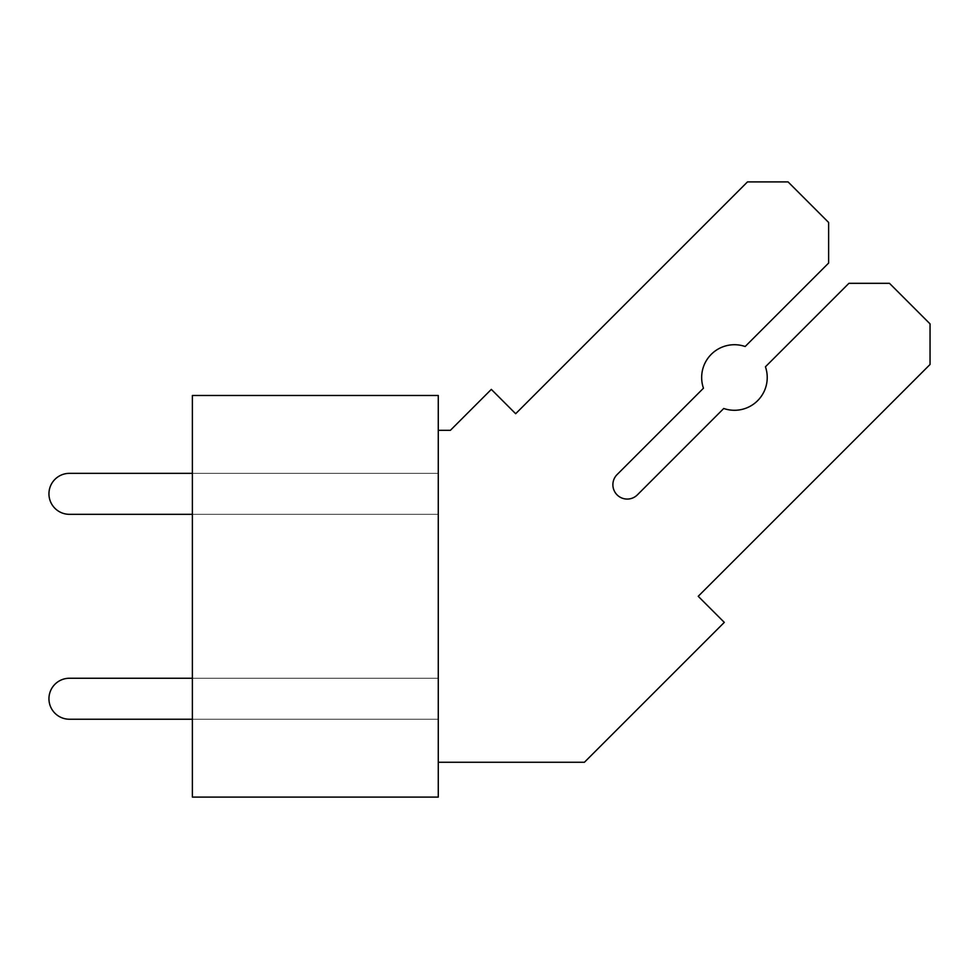 <?xml version="1.0" encoding="UTF-8"?>
<svg xmlns="http://www.w3.org/2000/svg" width="979" height="979" viewBox="0 0 979 979"><rect width="100%" height="100%" fill="white"/><g stroke="black" fill="none" stroke-linecap="round" stroke-linejoin="round"><path stroke-width="0.73" stroke-dasharray="4.89 3.67" d="M192.386 395.479L192.386 797.102L438.274 797.102L438.274 395.479L192.386 395.479M192.386 473.346L192.386 514.33L192.386 473.346L192.386 514.33L192.386 473.346L192.386 514.33L192.386 473.346L192.386 514.33L192.386 473.346L192.386 514.33L192.386 473.346L192.386 514.33L192.386 473.346L192.386 514.33L192.386 473.346L192.386 514.33L192.386 473.346L438.274 473.346L438.274 514.33L438.274 473.346L192.386 473.346L438.274 473.346L438.274 514.33L438.274 473.346L69.436 473.346A20.486 20.486 0 0 0 48.95 493.832A20.486 20.486 0 0 0 69.436 514.33L438.274 514.33L438.274 473.346L69.436 473.346A20.486 20.486 0 0 0 48.95 493.832A20.486 20.486 0 0 0 69.436 514.33L438.274 514.33L438.274 473.346L69.436 473.346A20.486 20.486 0 0 0 48.95 493.832A20.486 20.486 0 0 0 69.436 514.33A20.486 20.486 0 0 1 48.95 493.832A20.486 20.486 0 0 1 69.436 473.346A20.486 20.486 0 0 0 48.95 493.832A20.486 20.486 0 0 0 69.436 514.33L438.274 514.33L438.274 473.346L69.436 473.346A20.486 20.486 0 0 0 48.95 493.832A20.486 20.486 0 0 0 69.436 514.33L438.274 514.33L438.274 473.346L69.436 473.346A20.486 20.486 0 0 0 48.95 493.832A20.486 20.486 0 0 0 69.436 514.33A20.486 20.486 0 0 1 48.95 493.832A20.486 20.486 0 0 1 69.436 473.346A20.486 20.486 0 0 0 48.95 493.832A20.486 20.486 0 0 0 69.436 514.33L438.274 514.33L438.274 473.346L69.436 473.346A20.486 20.486 0 0 0 48.95 493.832A20.486 20.486 0 0 0 69.436 514.33L438.274 514.33L438.274 473.346L69.436 473.346A20.486 20.486 0 0 0 48.95 493.832A20.486 20.486 0 0 0 69.436 514.33A20.486 20.486 0 0 1 48.95 493.832A20.486 20.486 0 0 1 69.436 473.346A20.486 20.486 0 0 0 48.95 493.832A20.486 20.486 0 0 0 69.436 514.33L438.274 514.33L438.274 473.346L192.386 473.346M192.386 678.251L192.386 719.235L192.386 678.251L192.386 719.235L192.386 678.251L192.386 719.235L192.386 678.251L192.386 719.235L192.386 678.251L192.386 719.235L192.386 678.251L192.386 719.235L192.386 678.251L192.386 719.235L192.386 678.251L192.386 719.235L192.386 678.251L438.274 678.251L438.274 719.235L438.274 678.251L192.386 678.251L438.274 678.251L438.274 719.235L438.274 678.251L69.436 678.251A20.486 20.486 0 0 0 48.95 698.749A20.486 20.486 0 0 0 69.436 719.235L438.274 719.235L438.274 678.251L69.436 678.251A20.486 20.486 0 0 0 48.95 698.749A20.486 20.486 0 0 0 69.436 719.235L438.274 719.235L438.274 678.251L69.436 678.251A20.486 20.486 0 0 0 48.95 698.749A20.486 20.486 0 0 0 69.436 719.235A20.486 20.486 0 0 1 48.95 698.749A20.486 20.486 0 0 1 69.436 678.251A20.486 20.486 0 0 0 48.95 698.749A20.486 20.486 0 0 0 69.436 719.235L438.274 719.235L438.274 678.251L69.436 678.251A20.486 20.486 0 0 0 48.95 698.749A20.486 20.486 0 0 0 69.436 719.235L438.274 719.235L438.274 678.251L69.436 678.251A20.486 20.486 0 0 0 48.95 698.749A20.486 20.486 0 0 0 69.436 719.235A20.486 20.486 0 0 1 48.95 698.749A20.486 20.486 0 0 1 69.436 678.251A20.486 20.486 0 0 0 48.95 698.749A20.486 20.486 0 0 0 69.436 719.235L438.274 719.235L438.274 678.251L69.436 678.251A20.486 20.486 0 0 0 48.95 698.749A20.486 20.486 0 0 0 69.436 719.235L438.274 719.235L438.274 678.251L69.436 678.251A20.486 20.486 0 0 0 48.95 698.749A20.486 20.486 0 0 0 69.436 719.235A20.486 20.486 0 0 1 48.95 698.749A20.486 20.486 0 0 1 69.436 678.251A20.486 20.486 0 0 0 48.95 698.749A20.486 20.486 0 0 0 69.436 719.235L438.274 719.235L438.274 678.251L192.386 678.251M192.386 514.33L438.274 514.33L438.274 473.346L69.436 473.346A20.486 20.486 0 0 0 48.95 493.832A20.486 20.486 0 0 0 69.436 514.33L438.274 514.33L438.274 678.251L69.436 678.251A20.486 20.486 0 0 0 48.95 698.749A20.486 20.486 0 0 0 69.436 719.235L438.274 719.235L438.274 514.33L438.274 678.251L438.274 514.33L438.274 678.251L438.274 514.33L438.274 678.251L438.274 514.33L438.274 678.251L438.274 514.33L438.274 678.251L438.274 514.33L438.274 678.251L438.274 514.33L438.274 678.251L438.274 514.33L192.386 514.33M438.274 762.262L584.414 762.262L438.274 762.262L584.414 762.262L438.274 762.262L584.414 762.262L438.274 762.262L584.414 762.262L438.274 762.262L584.414 762.262L438.274 762.262L584.414 762.262L438.274 762.262L584.414 762.262L438.274 762.262L438.274 719.235L438.274 762.262L438.274 719.235L438.274 762.262L438.274 719.235L438.274 762.262L438.274 719.235L438.274 762.262L438.274 719.235L438.274 762.262L438.274 719.235L438.274 762.262L438.274 719.235L438.274 762.262L438.274 719.235L192.386 719.235L438.274 719.235L192.386 719.235L438.274 719.235L192.386 719.235L438.274 719.235L192.386 719.235L438.274 719.235L192.386 719.235L438.274 719.235L192.386 719.235L438.274 719.235L192.386 719.235L438.274 719.235L192.386 719.235L438.274 719.235L192.386 719.235L438.274 719.235L192.386 719.235L438.274 719.235L192.386 719.235L438.274 719.235L192.386 719.235L438.274 719.235L438.274 762.262L584.414 762.262L724.301 622.375L698.223 596.297L930.05 364.469L930.05 323.89L889.483 283.323L848.915 283.323L765.431 366.795A32.784 32.784 0 0 1 723.738 408.488L637.366 494.872A14.342 14.342 0 0 1 617.088 494.872A14.342 14.342 0 0 1 617.088 474.582L703.46 388.21A32.784 32.784 0 0 1 745.154 346.517L828.626 263.045L828.626 222.466L788.058 181.898L747.491 181.898L515.664 413.725L491.323 389.385L450.389 430.319L438.274 430.319L438.274 473.346L438.274 430.319L438.274 473.346L438.274 430.319L438.274 473.346L438.274 430.319L438.274 473.346L438.274 430.319L438.274 473.346L438.274 430.319L438.274 473.346L438.274 430.319L438.274 473.346L438.274 430.319L438.274 473.346L438.274 430.319L450.389 430.319L438.274 430.319M491.323 389.385L450.389 430.319L491.323 389.385L450.389 430.319L491.323 389.385L450.389 430.319L491.323 389.385L450.389 430.319L491.323 389.385L450.389 430.319L491.323 389.385L450.389 430.319L491.323 389.385L450.389 430.319L491.323 389.385L515.664 413.725L491.323 389.385M747.491 181.898L515.664 413.725L747.491 181.898L515.664 413.725L747.491 181.898L515.664 413.725L747.491 181.898L515.664 413.725L747.491 181.898L515.664 413.725L747.491 181.898L515.664 413.725L747.491 181.898L515.664 413.725L747.491 181.898L788.058 181.898L747.491 181.898M828.626 222.466L788.058 181.898L828.626 222.466L788.058 181.898L828.626 222.466L788.058 181.898L828.626 222.466L788.058 181.898L828.626 222.466L788.058 181.898L828.626 222.466L788.058 181.898L828.626 222.466L788.058 181.898L828.626 222.466L828.626 263.045L828.626 222.466M745.154 346.517L828.626 263.045L745.154 346.517A32.784 32.784 0 0 0 703.46 388.21A32.784 32.784 0 0 1 745.154 346.517A32.784 32.784 0 0 0 703.46 388.21A32.784 32.784 0 0 1 745.154 346.517A32.784 32.784 0 0 0 703.46 388.21A32.784 32.784 0 0 1 745.154 346.517A32.784 32.784 0 0 0 703.46 388.21A32.784 32.784 0 0 1 745.154 346.517A32.784 32.784 0 0 0 703.46 388.21A32.784 32.784 0 0 1 745.154 346.517A32.784 32.784 0 0 0 703.46 388.21A32.784 32.784 0 0 1 745.154 346.517A32.784 32.784 0 0 0 703.46 388.21A32.784 32.784 0 0 1 745.154 346.517M617.088 474.582L703.46 388.21L617.088 474.582A14.342 14.342 0 0 0 617.088 494.872A14.342 14.342 0 0 0 637.366 494.872A14.342 14.342 0 0 1 617.088 494.872A14.342 14.342 0 0 1 617.088 474.582A14.342 14.342 0 0 0 617.088 494.872A14.342 14.342 0 0 0 637.366 494.872A14.342 14.342 0 0 1 617.088 494.872A14.342 14.342 0 0 1 617.088 474.582A14.342 14.342 0 0 0 617.088 494.872A14.342 14.342 0 0 0 637.366 494.872A14.342 14.342 0 0 1 617.088 494.872A14.342 14.342 0 0 1 617.088 474.582A14.342 14.342 0 0 0 617.088 494.872A14.342 14.342 0 0 0 637.366 494.872A14.342 14.342 0 0 1 617.088 494.872A14.342 14.342 0 0 1 617.088 474.582A14.342 14.342 0 0 0 617.088 494.872A14.342 14.342 0 0 0 637.366 494.872A14.342 14.342 0 0 1 617.088 494.872A14.342 14.342 0 0 1 617.088 474.582A14.342 14.342 0 0 0 617.088 494.872A14.342 14.342 0 0 0 637.366 494.872A14.342 14.342 0 0 1 617.088 494.872A14.342 14.342 0 0 1 617.088 474.582A14.342 14.342 0 0 0 617.088 494.872A14.342 14.342 0 0 0 637.366 494.872A14.342 14.342 0 0 1 617.088 494.872A14.342 14.342 0 0 1 617.088 474.582M723.738 408.488L637.366 494.872L723.738 408.488A32.784 32.784 0 0 0 765.431 366.795A32.784 32.784 0 0 1 723.738 408.488A32.784 32.784 0 0 0 765.431 366.795A32.784 32.784 0 0 1 723.738 408.488A32.784 32.784 0 0 0 765.431 366.795A32.784 32.784 0 0 1 723.738 408.488A32.784 32.784 0 0 0 765.431 366.795A32.784 32.784 0 0 1 723.738 408.488A32.784 32.784 0 0 0 765.431 366.795A32.784 32.784 0 0 1 723.738 408.488A32.784 32.784 0 0 0 765.431 366.795A32.784 32.784 0 0 1 723.738 408.488A32.784 32.784 0 0 0 765.431 366.795A32.784 32.784 0 0 1 723.738 408.488M848.915 283.323L765.431 366.795L848.915 283.323L765.431 366.795L848.915 283.323L765.431 366.795L848.915 283.323L765.431 366.795L848.915 283.323L765.431 366.795L848.915 283.323L765.431 366.795L848.915 283.323L765.431 366.795L848.915 283.323L889.483 283.323L848.915 283.323M930.05 323.89L889.483 283.323L930.05 323.89L889.483 283.323L930.05 323.89L889.483 283.323L930.05 323.89L889.483 283.323L930.05 323.89L889.483 283.323L930.05 323.89L889.483 283.323L930.05 323.89L889.483 283.323L930.05 323.89L930.05 364.469L930.05 323.89M698.223 596.297L930.05 364.469L698.223 596.297L930.05 364.469L698.223 596.297L930.05 364.469L698.223 596.297L930.05 364.469L698.223 596.297L930.05 364.469L698.223 596.297L930.05 364.469L698.223 596.297L930.05 364.469L698.223 596.297L724.301 622.375L698.223 596.297M584.414 762.262L724.301 622.375L584.414 762.262M69.436 514.33A20.486 20.486 0 0 1 48.95 493.832A20.486 20.486 0 0 1 69.436 473.346M69.436 719.235A20.486 20.486 0 0 1 48.95 698.749A20.486 20.486 0 0 1 69.436 678.251"/><path stroke-width="1.47" d="M192.386 395.479L192.386 797.102L438.274 797.102L438.274 395.479L192.386 395.479M69.436 514.33L192.386 514.33L69.436 514.33A20.486 20.486 0 0 1 48.95 493.832A20.486 20.486 0 0 1 69.436 473.346L192.386 473.346L69.436 473.346M69.436 719.235L192.386 719.235L69.436 719.235A20.486 20.486 0 0 1 48.95 698.749A20.486 20.486 0 0 1 69.436 678.251L192.386 678.251L69.436 678.251M438.274 762.262L584.414 762.262L724.301 622.375L698.223 596.297L930.05 364.469L930.05 323.89L889.483 283.323L848.915 283.323L765.431 366.795A32.784 32.784 0 0 1 723.738 408.488L637.366 494.872A14.342 14.342 0 0 1 617.088 494.872A14.342 14.342 0 0 1 617.088 474.582L703.46 388.21A32.784 32.784 0 0 1 745.154 346.517L828.626 263.045L828.626 222.466L788.058 181.898L747.491 181.898L515.664 413.725L491.323 389.385L450.389 430.319L438.274 430.319"/></g></svg>
